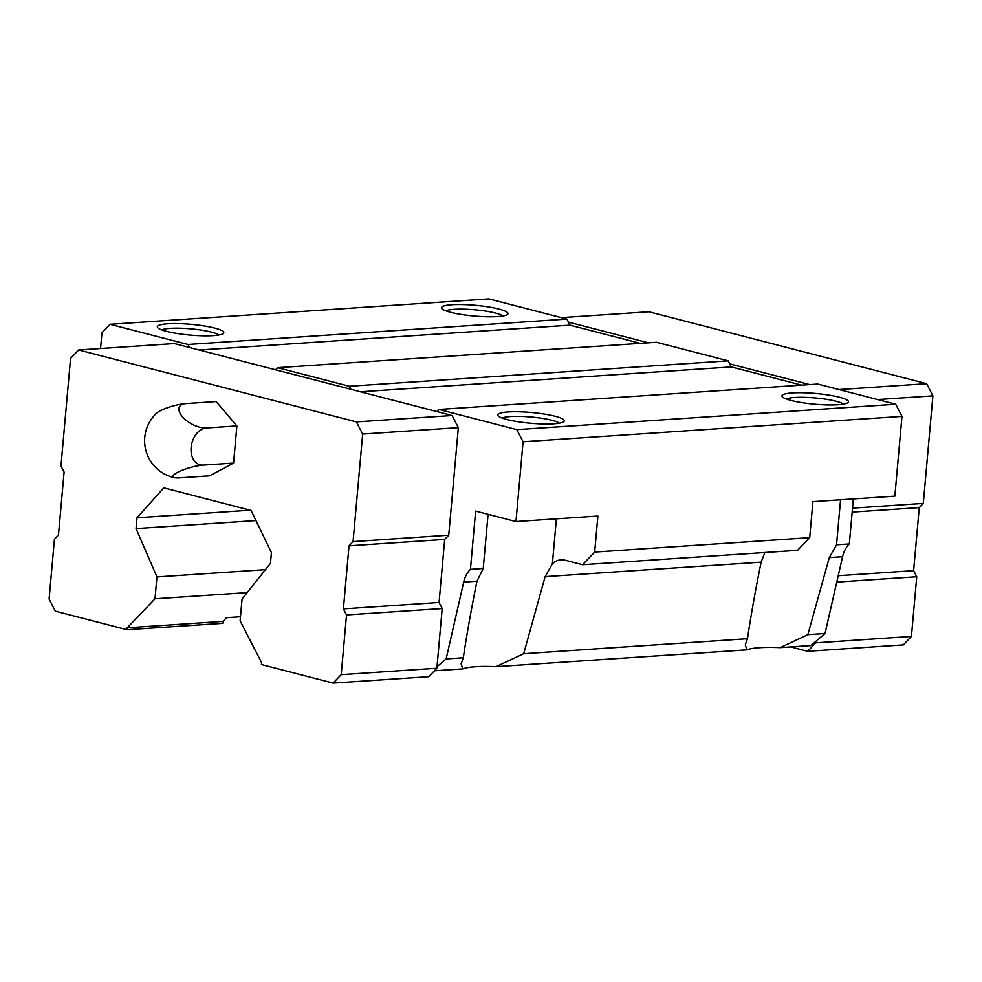 <?xml version="1.0" encoding="UTF-8"?>
<svg xmlns="http://www.w3.org/2000/svg" width="982" height="982" viewBox="0 0 982 982"><rect width="100%" height="100%" fill="white"/><g stroke="black" fill="none" stroke-linecap="round" stroke-linejoin="round"><path stroke-width="1.47" d="M842.581 556.708L829.299 557.604L836.541 544.814L849.332 543.967A26.183 18.02 86.2 0 0 842.581 556.708L825.027 633.513L807.842 634.667L780.199 647.617A47.774 7.709 5.1 0 0 746.934 649.838L496.033 666.655A47.774 7.709 5.1 0 0 462.768 668.889L434.425 670.78M825.027 633.513L810.936 645.555L780.199 647.617M746.934 649.838L745.289 644.843L747.474 638.717L523.676 653.705L496.033 666.655M764.855 552.522L761.136 562.17L545.133 576.643L552.375 563.864A26.183 18.02 86.2 0 1 561.053 559.826A26.183 18.02 86.2 0 1 565.104 560.219L582.547 564.736L797.568 550.325L809.696 537.67L594.675 552.08L597.891 516.053L515.955 521.552L523.075 441.777L516.827 429.625L895.719 404.24L901.967 416.38L894.848 496.156L812.912 501.642L809.696 537.67M829.299 557.604L807.842 634.667M470.439 569.351L483.23 568.492L476.97 581.221L463.688 582.105A26.183 18.02 86.2 0 1 470.439 569.351L475.632 511.106L515.955 521.552M747.474 638.717C751.058 614.781 755.6 589.261 761.136 562.17M545.133 576.643L523.676 653.705M78.658 349.985L356.417 421.904L362.665 434.056L353.066 541.622L349.027 545.832L343.393 608.877L346.523 614.953L341.196 674.659L333.107 683.091L261.421 664.532L261.593 662.604L240.111 620.845L242.063 598.971L270.455 563.398L271.413 552.596L251.073 510.468L163.798 487.87L137.014 517.796L136.056 528.598L156.948 576.925L154.996 598.799L127.206 627.805L127.034 629.732L55.348 611.172L49.1 599.02L54.427 539.327L58.466 535.104L64.1 472.06L60.97 465.984L70.569 358.43L78.658 349.985L174.33 343.577L275.574 369.797L277.599 367.685L349.273 386.245L350.844 389.277L436.855 411.556L438.88 409.445L516.827 429.625M100.557 348.524L101.956 332.738L110.045 324.305L188.004 344.486L189.563 347.518M275.574 369.797L350.844 389.277M849.332 543.967L853.346 498.942M438.88 409.445L817.773 384.048L895.719 404.24M277.599 367.685L656.492 342.288L728.165 360.848L731.295 366.924L360.48 391.781M110.045 324.305L488.938 298.909L566.896 319.089L570.014 325.165L199.199 350.022M901.967 416.38L523.075 441.777M594.675 552.08L582.547 564.736M462.768 668.889L461.11 663.881L463.308 657.756L446.135 658.91L437.002 666.704L436.867 668.239L428.778 676.684L333.107 683.091M463.308 657.756C466.88 633.82 471.434 608.3 476.97 581.221M463.688 582.105L446.135 658.91M250.103 510.223L137.014 517.796M255.946 520.57L136.056 528.598M265.459 569.658L156.948 576.925M247.133 592.625L154.996 598.799M127.206 627.805L222.877 621.385L222.693 623.325L127.034 629.732M240.48 616.757L226.412 617.703L222.877 621.385M167.713 323.79A33.376 5.389 -174.9 0 1 206.38 326.331A33.376 5.389 -174.9 0 1 223.282 333.512A33.376 5.389 -174.9 0 1 190.078 335.083A33.376 5.389 -174.9 0 1 157.685 327.657A33.376 5.389 -174.9 0 1 167.713 323.79M451.88 304.751A33.376 5.389 -174.9 0 1 490.558 307.28A33.376 5.389 -174.9 0 1 507.448 314.473A33.376 5.389 -174.9 0 1 474.257 316.032A33.376 5.389 -174.9 0 1 441.851 308.618A33.376 5.389 -174.9 0 1 451.88 304.751M566.896 319.089L188.004 344.486M570.014 325.165L640.338 343.381M728.165 360.848L349.273 386.245M731.295 366.924L801.619 385.14M792.364 392.91A33.376 5.389 -174.9 0 1 831.03 395.439A33.376 5.389 -174.9 0 1 847.92 402.632A33.376 5.389 -174.9 0 1 814.729 404.191A33.376 5.389 -174.9 0 1 782.335 396.777A33.376 5.389 -174.9 0 1 792.364 392.91M508.185 411.949A33.376 5.389 -174.9 0 1 546.864 414.49A33.376 5.389 -174.9 0 1 563.754 421.671A33.376 5.389 -174.9 0 1 530.562 423.242A33.376 5.389 -174.9 0 1 498.156 415.816A33.376 5.389 -174.9 0 1 508.185 411.949M436.855 411.556L452.088 415.496L458.336 427.649L448.737 535.202L444.686 539.425L439.064 602.469L442.195 608.545L437.002 666.704M815.895 641.307L815.76 642.854L807.67 651.287L790.743 646.905M568.455 322.133L648.415 342.828M729.736 363.892L809.696 384.588M561.299 317.64L648.893 311.773L926.652 383.692L932.9 395.844L877.613 399.551M926.652 383.692L839.058 389.559M932.9 395.844L923.301 503.41L852.523 508.148M923.301 503.41L919.262 507.62L852.18 512.113M919.262 507.62L913.628 570.665L838.235 575.722M913.628 570.665L916.758 576.741L836.774 582.105M916.758 576.741L911.431 636.434L815.76 642.854M911.431 636.434L903.342 644.879L807.67 651.287M356.417 421.904L452.088 415.496M362.665 434.056L458.336 427.649M353.066 541.622L448.737 535.202M349.027 545.832L444.686 539.425M343.393 608.877L439.064 602.469M346.523 614.953L442.195 608.545M341.196 674.659L436.867 668.239M174.698 477.731A37.782 37.782 0 0 1 167.394 475.423A18.891 9.317 -151.3 0 1 161.22 472.035A37.782 37.782 0 0 1 156.445 413.275A18.891 4.038 -15.8 0 1 185.708 403.602L216.138 401.564L236.883 425.93L233.569 463.074L209.51 475.84L179.08 477.878A18.891 4.038 164.2 0 1 174.698 477.731A18.891 4.038 164.2 0 1 180.099 471.127A18.891 4.038 164.2 0 1 203.139 465.112L233.569 463.074M502.268 418.074A29.448 4.75 -174.9 0 1 510.53 416.515A29.448 4.75 -174.9 0 1 539.253 417.902A29.448 4.75 -174.9 0 1 559.323 423.168M786.435 399.036A29.448 4.75 -174.9 0 1 794.708 397.465A29.448 4.75 -174.9 0 1 823.432 398.864A29.448 4.75 -174.9 0 1 843.489 404.13M445.963 310.877A29.448 4.75 -174.9 0 1 454.224 309.305A29.448 4.75 -174.9 0 1 482.948 310.705A29.448 4.75 -174.9 0 1 503.017 315.971M161.785 329.915A29.448 4.75 -174.9 0 1 170.058 328.356A29.448 4.75 -174.9 0 1 198.781 329.743A29.448 4.75 -174.9 0 1 218.839 335.009M483.23 568.492L488.066 514.322M836.541 544.814L840.567 499.789M185.708 403.602A18.891 9.317 28.7 0 0 182.406 416.699A18.891 9.317 28.7 0 0 206.453 427.968L236.883 425.93M206.453 427.968A18.891 13.355 104.5 0 0 191.122 447.461A18.891 13.355 104.5 0 0 203.139 465.112M552.375 563.864L556.389 518.84"/></g></svg>
